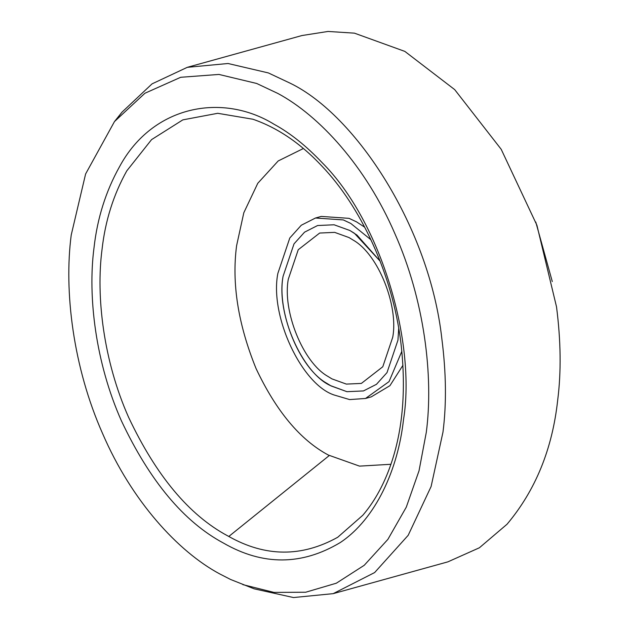 <?xml version="1.0" encoding="UTF-8"?>
<svg xmlns="http://www.w3.org/2000/svg" width="629" height="629" viewBox="0 0 629 629"><rect width="100%" height="100%" fill="white"/><g stroke="black" fill="none" stroke-linecap="round" stroke-linejoin="round"><path stroke-width="0.94" d="M283.081 276.304C276.556 310.954 298.987 367.706 326.632 383.21L331.106 385.954L346.956 391.686L363.444 390.939L376.472 384.311L387.008 372.612L397.953 340.163L398.707 328.189L397.953 340.163L387.008 372.612L376.472 384.311L363.444 390.939L346.956 391.686L330.61 385.671C301.889 372.973 275.934 313.053 283.081 276.304L294.018 243.855L304.562 232.156L317.59 225.528L304.562 232.156L294.018 243.855L283.081 276.304M354.394 233.257L349.921 230.513L334.078 224.781L317.59 225.528L334.078 224.781L349.921 230.513L356.973 235.081L380.128 261.161L354.394 233.257M288.302 279.205C282.366 310.71 302.761 362.296 327.89 376.394L331.963 378.894L346.367 384.099L361.361 383.423L382.786 366.762L392.724 337.262C398.66 305.765 378.265 254.171 353.136 240.074L349.064 237.581L334.659 232.368L319.674 233.044L298.248 249.713L288.302 279.205M401.86 351.241L389.036 381.622L365.528 398.464L349.63 399.58L334.101 394.988C301.684 384.413 269.432 315.947 277.861 273.403L289.788 238.006L301.291 225.237L315.499 218.011L321.238 216.423L349.04 218.342L356.509 221.856L364.71 227.211M315.499 218.011L343.308 219.93L350.778 223.444L370.961 239.783M402.969 365.237L389.941 385.663L371.259 396.868L365.528 398.464M390.916 464.281L359.529 466.128L328.291 455.026C300.245 439.97 276.155 411.122 256.019 368.46C238.116 324.273 231.637 283.341 236.598 245.687L243.808 212.767L257.772 183.298L278.191 160.953L303.382 148.507M535.79 222.076L552.286 281.556M118.268 117.018L121.995 112.166L152.053 83.861L187.285 67.334L301.967 35.538L328.047 31.45L354.434 33.156L404.848 51.397L454.696 89.617L501.211 149.325L536.914 225.245L556.523 306.858C560.895 340.957 561.272 372.109 557.671 400.296C552.341 449.114 535.452 490.431 507.021 524.248L479.384 547.78L447.872 561.854L333.181 593.65L293.499 597.55L254.132 588.823L230.584 579.474L219.694 573.9C177.968 551.531 131.595 500.826 102.676 433.751C73.05 367.163 63.851 290.991 71.234 234.971L85.607 173.974L114.47 121.586L144.929 93.241L180.704 77.288L218.931 74.434L256.679 83.468L277.837 93.438C319.556 115.807 365.936 166.512 394.855 233.587C424.481 300.175 433.68 376.346 426.289 432.367L419.04 470.744L406.287 507.155L387.881 539.383L364.23 565.29L336.342 583.201L305.694 592.227L273.985 592.408L242.833 584.624M187.285 67.334L228.036 63.505L268.379 72.933L290.158 83.193C356.572 115.319 429.607 228.366 441.833 338.646C446.205 372.753 446.59 403.897 442.981 432.092L431.109 486.508L408.174 535.326L374.632 572.563L333.181 593.65M329.25 455.545L228.799 536.466C265.352 557.05 301.661 557.318 337.718 537.268L362.839 515.23M362.721 515.363C373.445 502.862 382.212 487.577 389.036 469.509C402.56 433.64 406.515 391.435 400.901 342.884C392.394 273.34 360.213 206.178 322.095 166.315C300.788 143.498 277.727 127.805 252.913 119.235L217.713 113.299L182.842 119.864L151.573 139.614L126.783 170.868C113.487 194.691 105.24 220.858 102.047 249.359C95.805 296.691 103.581 361.054 128.615 417.326C156.165 475.689 189.125 515.159 227.494 535.751L228.799 536.466M94.028 247.645C97.322 218.247 105.829 191.255 119.549 166.677C152.737 105.145 222.611 92.534 274.102 124.283C290.118 133.018 306.103 145.779 322.064 162.581C381.897 222.312 416.052 343.56 403.496 419.692C398.055 469.069 375.993 518.744 340.258 542.56C301.778 565.565 262.828 565.73 223.429 543.055C183.849 521.818 149.851 481.099 121.436 420.895C95.608 362.862 87.588 296.471 94.028 247.645M121.995 112.166L114.47 121.586"/></g></svg>
